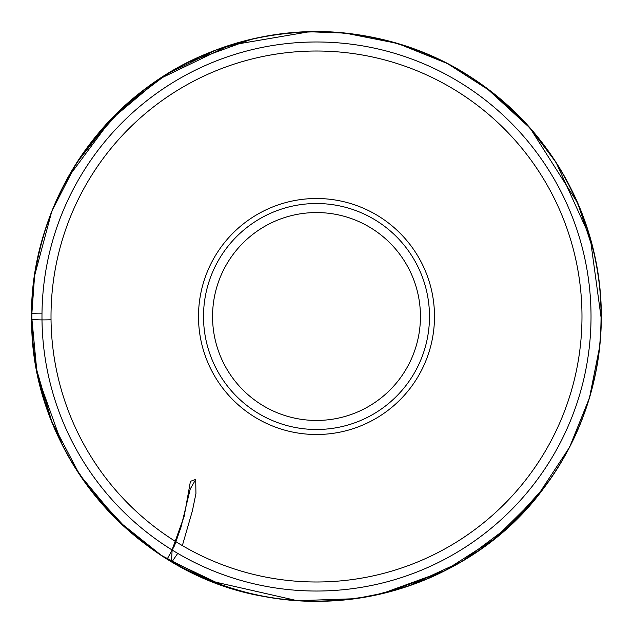 <?xml version="1.0" encoding="UTF-8"?>
<svg xmlns="http://www.w3.org/2000/svg" width="633" height="633" viewBox="0 0 633 633"><rect width="100%" height="100%" fill="white"/><g stroke="black" fill="none" stroke-linecap="round" stroke-linejoin="round"><path stroke-width="0.95" d="M41.976 316.508A274.524 274.524 0 0 1 316.5 41.984A274.524 274.524 0 0 1 591.024 316.508A274.524 274.524 0 0 1 316.5 591.032A274.524 274.524 0 0 1 41.976 316.508A274.524 274.524 0 0 1 316.5 41.984A274.524 274.524 0 0 1 591.024 316.508A274.524 274.524 0 0 1 316.5 591.032A274.524 274.524 0 0 1 41.976 316.508M212.553 316.508A103.939 103.939 0 0 1 368.469 226.487A103.939 103.939 0 0 1 368.469 406.521A103.939 103.939 0 0 1 212.553 316.508M203.51 316.508A112.983 112.983 0 0 1 372.987 218.654A112.983 112.983 0 0 1 372.987 414.354A112.983 112.983 0 0 1 203.51 316.508M177.731 553.377L171.883 561.914M171.456 561.661L172.152 549.697L184.195 516.235L190.43 481.333L195.708 479.41L195.945 493.55L192.369 510.942L182.431 545.33M434.499 316.508A118.007 118.007 0 0 1 257.496 418.698A118.007 118.007 0 0 1 257.496 214.31A118.007 118.007 0 0 1 434.499 316.508M581.98 316.508A265.48 265.48 0 0 0 183.76 86.586A265.48 265.48 0 0 0 183.76 546.421A265.48 265.48 0 0 0 581.98 316.508M51.036 319.768C41.374 320.053 34.91 319.863 31.65 319.19L31.65 313.81C32.528 313.303 35.978 313.09 41.992 313.169M69.575 458.521L62.263 444.888L38.716 379.143L45.592 404.25C46.684 407.937 45.093 399.194 48.401 412.542C59.898 444.675 76.64 473.808 98.613 499.928C118.418 523.349 141.365 543.114 167.46 559.216L221.961 585.121L167.191 559.058L174.558 545.614L181.022 527.091L190.272 488.921L195.747 479.474M31.65 319.19C31.484 261.769 46.945 208.922 78.057 160.655C116.907 102.601 169.755 63.419 236.584 43.091C289.566 27.931 342.58 27.852 395.617 42.854C461.758 62.746 514.328 101.193 553.321 158.21C585.296 206.738 601.303 260.052 601.35 318.154C600.424 382.277 580.548 439.864 541.721 490.907C482.995 569.676 373.217 617.27 263.953 596.476C133.539 574.519 30.431 451.495 31.65 319.19M31.658 319.064C31.508 262.07 46.779 209.563 77.479 161.542C99.033 128.467 126.236 100.987 159.089 79.093C206.421 48.132 258.359 32.323 314.902 31.658C392.436 32.338 459.321 59.375 515.555 112.753C544.111 140.779 565.878 173.339 580.865 210.433C594.696 245.09 601.516 281.068 601.342 318.375C600.677 373.019 585.778 423.469 556.644 469.71C517.185 529.971 462.905 570.293 393.813 590.66C335.11 606.738 277.064 604.65 219.675 584.394C150.393 558.353 98.337 512.683 63.498 447.389C42.822 407.106 32.212 364.331 31.658 319.064M31.658 318.945C31.721 252.567 52.009 193.097 92.513 140.518C118.252 107.927 149.578 82.108 186.482 63.063C219.192 46.351 253.833 36.279 290.405 32.845C359.101 26.871 421.451 45.584 467.518 74.987C528.452 113.331 569.708 168.821 591.285 241.458C602.236 281.962 604.246 322.909 597.307 364.291C589.038 411.806 570.064 454.581 540.392 492.601C510.799 529.94 474.212 558.235 430.638 577.486C394.739 593.097 357.218 601.049 318.075 601.35C251.079 601.073 191.221 580.255 138.516 538.905C111.922 517.557 89.831 492.284 72.249 463.071C45.877 418.642 32.346 370.598 31.658 318.945M31.658 316.373L34.601 275.679L51.819 211.248L76.419 163.219L109.651 120.681L159.018 79.157L228.956 45.457L309.315 31.753L345.238 33.122L397.564 43.44L447.333 63.498L491.453 91.73L529.663 127.573L556.075 162.436L590.178 237.581L601.326 319.254L599.807 345.935L589.473 397.848L569.55 447.254L536.721 497.15L494.215 539.102L443.622 571.401L387.372 592.385L355.263 598.699L297.288 600.693L210.971 581.078L161.447 555.45L117.833 520.627L79.584 474.631L51.771 421.641L36.722 369.965L31.658 316.373M31.65 313.81C32.995 245.628 55.403 185.263 98.867 132.716C159.896 59.273 259.546 20.794 354.005 34.135C408.301 41.651 456.591 62.841 498.883 97.704C551.327 142.354 583.99 198.517 596.872 266.184C607.664 329.437 598.604 389.706 569.7 446.993C535.787 510.918 485.171 556.162 417.859 582.716C373.668 599.356 328.131 604.839 281.258 599.174C216.597 590.518 161.051 563.275 114.613 517.462C78.998 481.357 54.549 438.835 41.264 389.896C34.625 364.964 31.428 339.604 31.65 313.81M167.302 559.121C218.923 590.273 274.833 604.119 335.031 600.646C410.042 594.814 473.46 564.644 525.295 510.151C565.443 466.212 589.845 414.805 598.501 355.92C607.886 281.645 591.38 213.645 548.985 151.936C501.795 87.56 438.867 48.622 360.201 35.132C310.02 27.583 261.223 32.829 213.796 50.893C97.411 94.349 22.843 216.66 32.283 333.987C34.166 364.038 40.615 393.077 51.621 421.103C75.248 479.608 113.805 525.612 167.302 559.121M167.191 559.058C237.723 600.788 312.678 611.454 392.056 591.064C462.525 570.8 517.652 529.876 557.444 468.27C590.083 415.509 604.444 358.167 600.527 296.252C594.387 222.507 564.644 160.014 511.298 108.773C458.442 60.388 396.211 34.76 324.618 31.872C248.54 30.708 182.003 55.308 125.017 105.679C74.377 152.727 44.12 210.449 34.245 278.86C25.494 351.323 41.469 417.851 82.155 478.445C104.959 511.163 133.302 538.034 167.191 559.058M489.032 543.13L510.127 525.343L545.219 486.144L509.059 526.332L462.035 561.352L408.791 585.905L371.547 595.985M371.397 596.017L381.58 593.722L445.213 570.57M543.122 143.968L530.13 128.167L486.136 87.789L530.13 128.167L577.787 203.217L593.92 252.298C588.271 228.687 580.485 207.189 570.562 187.787M143.96 89.878L111.843 118.474L67.28 178.585M67.193 178.696L71.331 171.464M71.426 171.345L76.158 163.623M76.023 163.812L79.703 158.171M79.853 157.973L87.884 146.721L123.926 106.684L167.167 73.942L215.885 50.094L253.857 38.724L261.619 36.991M261.817 36.951L251.04 39.373L187.779 62.438M161.17 555.236L126.616 528.745L89.878 489.04M90.171 489.42L71.964 462.596M72.004 462.676L69.598 458.561"/></g></svg>
